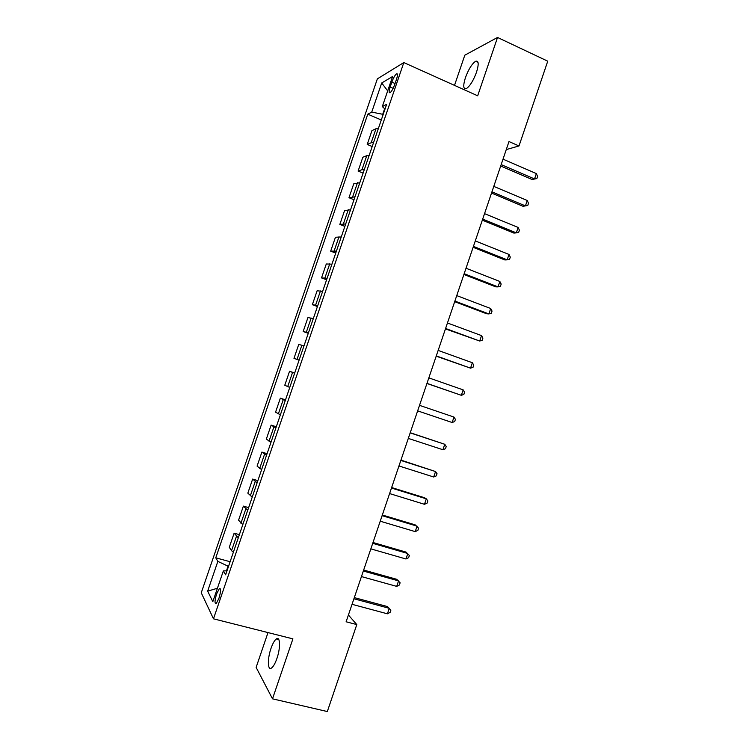 <?xml version="1.0" encoding="UTF-8"?>
<svg xmlns="http://www.w3.org/2000/svg" width="749" height="749" viewBox="0 0 749 749"><rect width="100%" height="100%" fill="white"/><g stroke="black" fill="none" stroke-linecap="round" stroke-linejoin="round"><path stroke-width="1.12" d="M276.905 658.502C280.678 647.838 280.257 635.91 276.362 638.934C274.518 640.311 272.73 643.475 270.988 648.437C267.299 658.83 267.552 671.038 271.55 667.996C273.385 666.629 275.164 663.464 276.905 658.502M476.504 72.25C478.995 64.058 478.695 60.407 475.606 61.278C471.945 63.796 468.556 69.254 465.438 77.634C462.929 85.798 463.238 89.459 466.355 88.607C469.96 86.135 473.34 80.686 476.504 72.25M218.942 598.339C220.927 591.504 221.058 588.265 219.335 588.639L216.63 593.854C214.645 600.651 214.514 603.891 216.246 603.554L218.942 598.339M268.002 632.577L256.13 667.396L272.505 698.826L327.322 711.55L356.796 624.582L348.407 615.004M377.365 78.86L201.256 592.805L213.474 618.814L403.814 62.57L377.365 78.86M403.814 62.57L477.675 95.797L497.533 37.45L464.801 55.201L454.512 85.377M506.268 149.575L519.01 145.952L508.992 141.552L346.113 621.782L356.796 624.582M391.858 82.118L390.173 87.034C388.806 91.378 388.825 93.241 390.22 92.623C391.736 91.275 393.253 88.541 394.751 84.431L396.464 79.441C397.813 75.115 397.794 73.262 396.418 73.879C394.882 75.256 393.356 77.999 391.858 82.118L395.06 83.532M384.63 108.708L382.72 114.288L371.729 112.107L367.759 114.185L215.768 557.827L230.112 561.713M371.729 112.107L381.709 82.98L392.607 76.501L382.308 106.592L385.033 109.064M226.994 570.832L223.361 570.897L225.636 574.811L386.653 104.317L382.308 106.592M223.361 570.897L212.828 601.662L207.651 591.158L217.847 561.394L215.768 557.827M497.533 37.45L547.744 61.184L519.01 145.952M272.505 698.826L292.906 638.869L213.474 618.814M228.539 566.31L228.061 566.178L226.46 570.841M367.759 114.185L381.297 119.98M378.348 128.585L375.97 128.753L371.953 130.607L367.216 144.445L372.206 146.532M233.398 552.125L231.535 550.693L229.297 547.276L234.128 533.185L239.371 534.655M242.816 524.59L238.575 520.19L243.388 506.118L248.621 507.635M252.226 497.093L247.835 493.132L252.647 479.079L257.862 480.643M261.635 469.623L257.085 466.121L261.888 452.078L267.084 453.679M271.016 442.191L266.326 439.129L271.129 425.114L276.306 426.761M280.398 414.787L275.557 412.184L280.351 398.178L285.509 399.863M289.76 387.43L284.77 385.258L289.554 371.27L294.703 373.002M299.113 360.091L293.973 358.368L299.104 360.119M293.973 358.368L298.757 344.4L303.982 345.898M308.457 332.79L303.167 331.517L308.288 333.314M303.167 331.517L307.942 317.567L313.316 318.615M317.791 305.526L312.352 304.693L317.445 306.528M312.352 304.693L317.127 290.762L322.641 291.37M327.107 278.3L321.527 277.907L326.601 279.78M321.527 277.907L326.292 263.985L331.957 264.154M336.423 251.102L330.683 251.149L335.749 253.068M330.683 251.149L335.449 237.246L341.254 236.974M345.72 223.942L339.84 224.428L344.877 226.385M339.84 224.428L344.587 210.544L350.541 209.823M354.998 196.809L348.978 197.736L353.996 199.73M348.978 197.736L353.725 183.861L359.829 182.709M364.276 169.714L361.945 169.723L358.106 171.072L363.106 173.113M358.106 171.072L362.844 157.224L366.748 155.698L369.098 155.633M373.536 142.647L371.176 142.759L367.216 144.445M294.629 373.208L289.554 371.27M285.266 400.556L280.351 398.178M275.894 427.941L271.129 425.114M266.513 455.355L261.888 452.078M257.122 482.805L252.647 479.079M247.713 510.284L243.388 506.118M238.294 537.81L234.128 533.185M217.847 561.394L228.061 566.178M387.682 90.891L381.709 82.98M207.651 591.158L217.416 588.255M500.697 166.006L532.043 179.479L534.533 178.964L501.175 164.611M536.359 173.581L537.585 176.446L536.855 178.59L534.533 178.964L536.359 173.581L503.019 159.162M536.855 178.59L532.043 179.479M491.513 193.073L522.98 206.265L525.424 205.891L491.934 191.838M527.249 200.498L528.504 203.307L527.773 205.451L525.424 205.891L527.249 200.498L493.788 186.389M482.328 220.178L513.908 233.089L516.304 232.855L482.693 219.092M518.13 227.453L519.403 230.196L518.673 232.349L516.304 232.855L518.13 227.453L484.537 213.643M473.125 247.31L504.817 259.94L507.167 259.847L473.434 246.393M509.002 254.445L510.294 257.122L509.563 259.276L507.167 259.847L509.002 254.445L475.287 240.925M463.903 274.48L495.726 286.83L498.029 286.876L464.165 273.713M499.855 281.465L501.175 284.077L500.444 286.24L498.029 286.876L499.855 281.465L466.018 268.245M454.68 301.678L486.616 313.747L488.872 313.934L454.886 301.079M490.707 308.522L492.046 311.069L491.316 313.232L488.872 313.934L490.707 308.522L456.74 295.602M445.44 328.914L479.706 341.029L445.589 328.474M481.541 335.608L482.908 338.099L482.178 340.261L479.706 341.029L481.541 335.608L447.453 322.988M436.19 356.178L470.531 368.152L436.283 355.906M472.366 362.731L473.752 365.156L473.022 367.319L470.531 368.152L472.366 362.731L438.146 350.41M426.93 383.488L461.337 395.313L426.977 383.366M463.182 389.883L464.586 392.242L463.856 394.414L461.337 395.313L463.182 389.883L428.84 377.871M452.143 422.511L454.68 421.537L455.42 419.365L453.978 417.071L419.515 405.349L453.978 417.071L452.143 422.511L417.642 410.864M410.18 432.885L444.775 444.288L442.931 449.737L408.308 438.399M410.237 432.716L444.775 444.288L446.226 446.526L445.496 448.698L442.931 449.737M400.827 460.448L435.553 471.542L433.708 477.001L398.955 465.962M400.94 460.111L435.553 471.542L437.032 473.714L436.293 475.896L433.708 477.001M391.465 488.039L426.321 498.834L424.468 504.292L389.592 493.563M391.643 487.543L424.374 497.682L426.321 498.834L427.819 500.941L427.089 503.122L424.468 504.292M382.102 515.668L417.071 526.154L415.227 531.621L380.22 521.201M382.327 515.003L415.18 524.862L418.607 528.195L417.867 530.376L415.227 531.621M372.712 543.334L407.821 553.511L405.967 558.988L370.839 548.867M372.993 542.51L405.977 552.069L409.375 555.486L408.636 557.668L405.967 558.988M363.321 571.028L398.552 580.896L396.698 586.383L361.439 576.571M363.658 570.036L396.755 579.314L400.125 582.806L399.386 584.997L396.698 586.383M353.912 598.76L389.274 608.319L387.42 613.806L352.03 604.312M354.305 597.608L387.523 606.596L390.875 610.173L390.135 612.354L387.42 613.806M371.176 142.759L375.97 128.753M361.945 169.723L366.748 155.698M352.704 196.715L357.507 182.672M343.454 223.745L348.266 209.683M334.185 250.803L339.007 236.731M324.916 277.898L329.738 263.807M315.629 305.03L320.46 290.921M306.332 332.191L311.163 318.063M297.025 359.389L301.866 345.242M287.7 386.615L292.55 372.45M278.366 413.879L283.225 399.694M269.022 441.17L273.891 426.977M259.669 468.5L264.537 454.287M250.306 495.866L255.175 481.635M240.925 523.261L245.803 509.011M231.535 550.693L236.422 536.424M393.131 88.345L390.173 87.034M278.806 639.552L276.362 638.934M478.021 62.392L475.606 61.278M220.393 588.911L219.335 588.639M397.447 74.338L396.418 73.879"/></g></svg>
